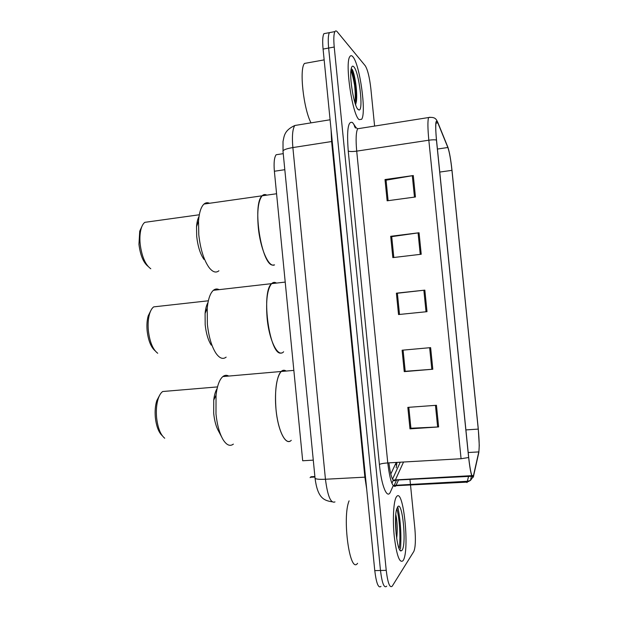 <?xml version="1.0" encoding="UTF-8"?>
<svg xmlns="http://www.w3.org/2000/svg" width="618" height="618" viewBox="0 0 618 618"><rect width="100%" height="100%" fill="white"/><g stroke="black" fill="none" stroke-linecap="round" stroke-linejoin="round"><path stroke-width="0.93" d="M314.886 476.532L310.985 476.741L310.097 477.652M390.785 474.083L396.231 462.442M313.28 460.14L302.689 460.765L274.377 171.248C273.674 162.843 274.261 157.343 276.146 154.747L278.587 154.369M356.123 91.294C354.964 82.433 353.318 74.932 351.186 68.791C349.093 77.335 354.129 106.69 358.1 109.525L358.95 109.973C363.763 111.194 359.151 72.074 353.844 66.814C352.639 65.5 351.75 66.157 351.186 68.783C353.318 74.932 354.964 82.433 356.123 91.294M399.305 547.834C400.711 537.166 399.506 518.394 396.833 508.614C399.506 518.394 400.711 537.166 399.305 547.834M325.779 33.318L323.902 33.673C322.635 36.014 322.364 41.143 323.083 49.077L374.771 570.63C376.331 583.322 378.409 588.575 381.005 586.382M331.24 32.29L329.409 32.638C328.181 34.971 327.926 40.108 328.645 48.05L380.487 570.491C382.04 583.199 384.087 588.46 386.613 586.266L386.706 586.127M403.09 560.58C409.912 551.248 403.546 487.54 396.694 496.493L396.393 496.895C393.542 500.874 392.484 519.452 394.299 536.748C396.686 555.59 399.591 563.57 403.013 560.696L403.09 560.58C409.912 551.248 403.546 487.54 396.694 496.493L396.393 496.895C393.542 500.874 392.484 519.452 394.299 536.748C396.686 555.59 399.591 563.57 403.013 560.696L403.09 560.58M400.51 548.908C401.476 534.307 400.564 520.24 397.753 506.714M359.104 119.614L361.63 119.297C366.582 113.017 359.776 63.986 352.839 56.748C351.657 55.365 350.661 55.326 349.842 56.617C344.643 62.905 352.461 115.381 359.104 119.614L361.63 119.297C366.582 113.017 359.776 63.986 352.839 56.748C351.657 55.365 350.661 55.326 349.842 56.617C344.643 62.905 352.461 115.381 359.104 119.614M473.249 476.578C471.789 477.652 470.267 471.264 468.691 457.428L436.524 140.17C435.628 130.761 435.52 124.712 436.2 122.016C436.586 120.904 437.119 121.182 437.807 122.851L447.857 147.501C449.41 151.935 450.777 159.552 451.943 170.344L478.247 429.101C479.282 440.008 479.46 447.61 478.788 451.905L473.249 476.578M473.311 477.142L478.85 452.415L479.267 445.4L478.293 429.039L452.005 170.421C450.854 159.776 449.502 152.082 447.942 147.331L437.76 122.318C435.551 118.424 435.118 124.342 436.447 140.07L468.637 457.521C470.252 471.712 471.812 478.255 473.311 477.142M323.902 33.673L329.409 32.638C328.181 34.971 327.926 40.108 328.645 48.05L380.487 570.491C382.04 583.199 384.087 588.46 386.613 586.266M385.006 179.544L386.072 180.302L388.112 200.68L386.065 180.178L413.287 175.543L385.006 179.544L387.138 200.811L415.45 196.98L413.287 175.543M393.813 257.49L391.719 236.64L419.05 232.762L390.692 236.292L392.832 257.606L421.221 254.253L419.05 232.762M393.797 257.497L391.727 236.717L390.692 236.292M436.447 405.284L407.834 407.378L409.981 428.853L438.625 426.938L436.447 405.284M409.981 428.853L410.9 428.143L408.815 407.308L410.916 428.235L438.625 426.938M430.63 347.633L402.109 350.213L404.249 371.634L432.809 369.232L430.63 347.633M404.249 371.634L405.199 371.256L403.083 350.12L405.215 371.294L432.809 369.232M396.393 293.179L397.389 293.272L399.506 314.454L397.389 293.241L424.836 290.128L396.393 293.179L398.533 314.547L427.007 311.673L424.836 290.128M374.601 126.072L370.831 88.42C369.533 77.242 367.671 69.687 365.253 65.771L337.212 31.757C336.3 30.676 335.543 30.622 334.933 31.595C333.743 33.928 333.504 39.073 334.23 47.022L386.227 570.344C387.78 583.075 389.78 588.344 392.245 586.15L413.821 551.472C415.466 547.486 415.814 539.8 414.856 528.398L410.514 484.968M410.429 484.157L409.966 479.475M349.093 500.85C341.97 517.39 349.842 574.678 357.567 563.299M402.063 550.29C406.775 544.28 402.38 500.256 397.722 506.76L396.617 509.356C393.674 519.128 397.019 551.287 400.935 550.947L402.063 550.29M396.686 538.448C397.637 529.595 397.343 521.646 395.798 514.585M395.597 517.575L396.13 534.029M283.971 370.244L281.159 371.488C276.346 375.991 274.052 394.964 276.424 413.102C278.733 431.271 285.06 443.794 290.081 441.167M291.279 440.31C285.864 446.266 277.945 431.009 276.007 409.433C274.616 390.267 276.331 377.621 281.159 371.488C282.727 369.989 284.388 369.85 286.134 371.055M228.714 376.061C226.675 374.902 224.72 375.072 222.835 376.578C219.467 379.506 217.204 385.702 216.037 395.157L215.983 413.967C217.134 424.875 219.475 433.411 223.028 439.568C226.528 445.138 229.973 446.652 233.365 444.118M217.119 388.575C215.458 391.148 214.33 394.987 213.728 400.101L213.681 413.287C214.477 420.92 216.13 426.914 218.648 431.287L221.568 436.81M167.501 391.109L162.688 391.518C160.85 392.824 159.344 395.257 158.177 398.811C156.508 404.218 155.983 410.491 156.601 417.621C157.791 427.911 160.495 434.778 164.728 438.232M159.745 395.064L156.771 400.673C155.272 405.524 154.794 411.132 155.342 417.513C156.346 426.312 158.641 432.361 162.24 435.667M307.617 62.866L304.512 63.43C299.127 68.807 303.508 108.737 311.009 122.866M355.613 104.774L356.424 101.275C357.644 92.198 354.771 73.774 352.283 69.525L352.036 69.216M351.078 69.378C353.334 72.63 356.277 92.337 354.886 102.58M352.283 69.525C354.57 73.612 357.281 93.024 355.844 102.789L355.543 104.581M283.623 351.773C278.077 358.216 269.147 340.827 267.107 318C265.779 300.572 267.277 289.116 271.611 283.639C273.117 282.163 274.74 281.978 276.493 283.083L274.593 282.38L271.611 283.639C260.549 292.337 269.927 357.281 281.476 352.955M219.135 289.649C217.103 288.598 215.18 288.815 213.38 290.313C210.182 293.187 208.135 299.143 207.231 308.181L207.37 324.218C208.737 336.795 211.595 346.482 215.96 353.272C219.552 358.34 222.951 359.622 226.149 357.134M207.996 302.526C206.512 305.022 205.539 308.652 205.091 313.434L205.176 324.674C206.126 333.465 208.15 340.279 211.24 345.107M158.432 306.35L153.704 306.876C151.951 308.173 150.56 310.545 149.533 313.975C148.189 318.718 147.795 324.257 148.359 330.584C149.741 342.017 152.862 349.572 157.714 353.257M150.846 310.545L148.196 315.898C146.991 320.155 146.636 325.107 147.13 330.761C148.274 340.464 150.908 347.115 155.018 350.715M266.041 194.778L262.14 195.798C251.827 204.079 261.592 265.817 272.901 265.091L274.554 264.89C268.807 268.042 260.201 248.784 258.247 226.937C256.98 211.062 258.278 200.68 262.14 195.798C263.546 194.376 265.091 194.16 266.791 195.141L266.041 194.778M209.502 203.276C207.517 202.356 205.686 202.611 204.01 204.056C201.035 206.821 199.212 212.476 198.532 221.028L198.787 234.817C200.41 249.185 203.84 260.093 209.069 267.54C212.669 272.105 215.945 273.187 218.911 270.777M199.019 216.485C197.698 218.857 196.864 222.271 196.532 226.729L196.709 236.393C197.837 246.443 200.255 254.114 203.979 259.421M149.317 221.715L144.805 222.341C143.167 223.608 141.893 225.879 141.004 229.154C139.923 233.334 139.637 238.239 140.147 243.871C141.754 256.509 145.3 264.798 150.784 268.753M142.063 226.118L139.73 231.171L138.95 244.342C140.271 255.049 143.268 262.356 147.926 266.265M284.813 169.695L274.377 171.248M297.884 124.99L294.809 125.493C292.546 128.946 291.897 136.3 292.87 147.563L325.447 479.251C327.602 496.115 330.784 503.662 334.979 501.909M365.501 477.127L325.447 479.251C319.421 479.514 315.96 479.205 315.064 478.317L315.033 477.977M366.683 489.023L364.875 477.15L331.619 141.545L331.086 129.842M374.771 570.63L386.227 570.344M323.083 49.077L334.23 47.022M391.92 483.268L393.295 480.225M332.059 501.785C323.345 500.541 317.536 497.359 315.064 478.317L282.982 151.001C283.662 149.703 286.953 148.559 292.87 147.563L332.237 141.437M330.089 119.776L294.809 125.493C283.901 130.529 284.195 136.508 283.013 141.53L283.029 151.425M395.45 464.118L396.246 464.921M388.892 462.859C390.561 475.86 392.608 481.777 395.056 480.626L403.539 462.025M393.11 485.933L390.514 491.75C387.316 499.885 381.46 486.227 379.413 464.473L348.243 151.024C349.626 151.657 352.445 151.696 356.71 151.132L387.772 462.921C389.842 479.908 392.453 487.656 395.605 486.165L398.502 480.07M348.243 151.024C346.659 129.989 348.089 120.51 352.554 122.573L356.231 127.833M359.985 128.382L357.66 128.753C355.991 132.159 355.674 139.622 356.71 151.132L428.83 140.209C427.718 128.459 427.617 120.904 428.552 117.544L429.966 117.235M468.475 476.826L466.976 482.588M393.326 485.794L394.207 485.354L395.968 485.702L467.185 482.117L470.468 480.433L467.432 481.275L394.207 485.354L396.501 480.171M471.41 476.285L470.468 480.433L473.651 476.092M478.765 452.801L478.85 452.415M436.447 140.07C434.848 139.676 432.314 139.722 428.83 140.209L461.074 458.734L468.637 457.521M461.074 458.734L387.772 462.921C383.454 463.23 380.665 463.747 379.413 464.473M354.693 126.829L353.905 124.226M451.943 170.344L439.761 172.067M447.857 147.501L437.428 149.046M437.807 122.851L435.968 123.136M473.589 475.551L471.905 475.644M471.727 475.651L393.048 480.039M478.788 451.905L468.197 452.53M478.247 429.101L465.902 429.912M396.231 467.865L396.965 462.395M423.855 290.236L426.026 311.773M429.649 347.718L431.82 369.317M435.458 405.354L437.637 426.999M418.077 232.893L420.24 254.369M412.306 175.69L414.469 197.111M356.377 101.638C355.752 90.197 353.952 79.691 350.978 70.12M356.03 89.68C354.863 81.46 353.303 74.454 351.333 68.675M314.941 477.034L310.553 477.266M283.245 153.65L276.146 154.747M354.655 126.767L357.66 128.753L428.552 117.544C435.783 116.632 436.385 119.853 437.675 122.109M334.933 31.595L329.409 32.638M355.474 128.034L355.018 127.331M473.419 476.177L472.175 476.246M471.951 476.254L393.195 480.232M392.53 479.159L400.255 462.21M399.684 549.734L400.935 550.947M222.835 376.578L293.851 370.383M213.728 400.101L216.037 395.157M217.521 386.907L162.688 391.518M156.771 400.673L158.177 398.811M216.578 391.302L215.705 391.379M304.512 63.43L324.149 59.884M357.606 108.946L358.95 109.973M356.416 101.29L355.844 102.789M213.38 290.313L285.215 282.086M205.091 313.434L207.231 308.181M208.351 300.788L153.704 306.876M148.196 315.898L149.533 313.975M207.571 305.207L206.713 305.3M204.01 204.056L276.578 193.751M196.532 226.729L198.532 221.028M199.305 214.77L144.805 222.341M139.73 231.171L141.004 229.154M198.687 219.243L197.806 219.359"/></g></svg>
